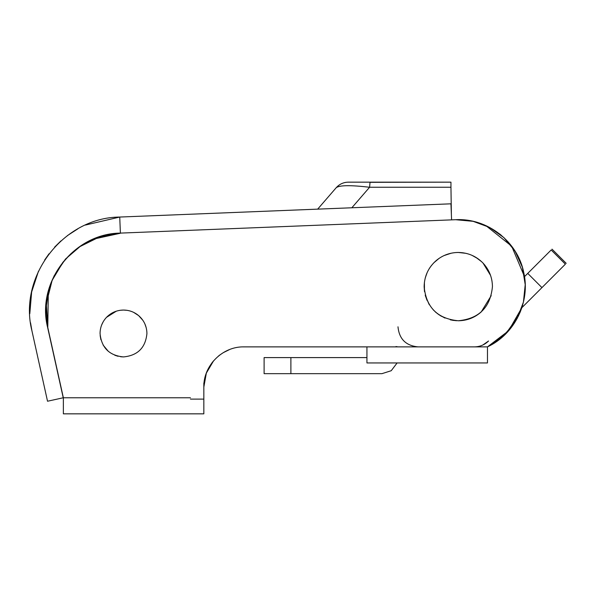 <?xml version="1.0" encoding="UTF-8"?>
<svg xmlns="http://www.w3.org/2000/svg" width="596" height="596" viewBox="0 0 596 596"><rect width="100%" height="100%" fill="white"/><g stroke="black" fill="none" stroke-linecap="round" stroke-linejoin="round"><path stroke-width="0.89" d="M133.608 312.349L138.622 315.597L142.854 320.29M144.91 323.971L146.184 327.651M120.273 310.278L123.491 310.054C129.19 310.114 134.234 311.961 138.622 315.597C144.016 320.343 146.787 326.303 146.929 333.492C145.536 347.721 137.728 355.536 123.491 356.922C109.254 355.536 101.447 347.721 100.054 333.492C100.135 327.286 102.281 321.915 106.49 317.355L116.309 311.179M100.329 329.908L100.694 328.046M101.685 324.902L103.235 321.706M123.491 356.922L120.578 356.743M118.068 356.289L114.819 355.261M108.368 351.394L103.138 345.099M100.895 339.705L100.15 335.578M106.49 317.355C111.161 312.595 116.823 310.158 123.491 310.054L127.104 310.33M130.822 311.231L131.858 311.596M395.96 346.544L397.308 346.745M474.364 346.879C479.877 346.798 484.615 344.838 488.571 340.994L482.805 345.024M418.072 346.879C405.869 345.687 399.178 338.997 397.986 326.794C399.178 338.997 405.869 345.687 418.072 346.879M541.943 287.607L565.38 264.162C566.476 263.067 566.476 263.067 565.38 264.162L551.181 249.97C552.283 248.875 552.283 248.875 551.181 249.97L524.495 276.641L527.743 273.4L541.943 287.607L523.176 306.381L522.476 305.681M520.025 312.527L521.828 307.722L523.176 306.381M264.103 357.593L290.893 357.593L290.893 373.662L264.103 373.662L264.103 357.593M290.893 373.662L381.954 373.662L391.229 370.712L397.107 362.949M366.942 357.593L290.893 357.593M424.404 282.355L424.464 291.332M425.455 296.011L429.366 304.78M435.46 312.021L436.361 312.796M490.515 275.33L483.058 263.112C476.256 256.168 468.002 252.622 458.287 252.466L457.534 252.473M449.809 253.538L443.998 255.602M439.058 258.396L433.784 262.829M431.511 265.421L429.954 267.559M426.952 273.043L425.201 278.161M465.841 253.315L458.287 252.466C449.987 252.555 442.634 255.244 436.235 260.541C428.375 267.455 424.345 276.149 424.136 286.616C426.162 307.357 437.546 318.741 458.287 320.767C479.028 318.741 490.411 307.357 492.438 286.616L492.423 285.737M488.809 271.292L483.401 263.477M478.059 258.776L471.957 255.319M466.303 253.419L462.764 252.764M481.233 311.909L491.216 295.661M490.322 274.786L489.122 271.947M484.935 265.257L483.192 263.246M481.702 261.756L475.802 257.301M425.201 295.065L427.004 300.302M473.708 317.087L475.846 315.902M458.287 320.767C467.1 320.655 474.788 317.668 481.359 311.797M437.129 313.421L441.398 316.297M450.33 319.829L453.623 320.447M429.917 267.611L429.09 268.908M427.161 272.573L425.328 277.699M424.136 286.616L424.508 291.638M425.499 296.16L429.053 304.265M433.128 309.704L435.981 312.475M438.865 314.703L444.988 318.07M452.252 320.231L456.596 320.723M492.005 281.208L491.767 279.889M492.438 286.616C492.318 277.58 489.189 269.75 483.058 263.112M478.26 258.917L473.075 255.833M458.287 252.466L455.657 252.57M451.112 253.233L444.102 255.55M203.839 399.111L190.452 399.111M203.839 383.042L203.839 413.84L63.362 413.84L63.362 397.77L63.362 413.84L63.362 397.77L47.784 327.502L46.272 303.587L52.135 280.358L63.094 262.084L70.864 253.769M339.683 208.257L119.744 217.048L450.948 203.817L451.589 219.872L455.612 219.708L120.385 233.103L119.744 217.048L85.414 225.057M487.468 358.971L487.468 346.879L487.468 362.949L366.942 362.949L366.942 346.879L244.017 346.879C222.554 346.328 203.288 365.586 203.839 387.057L206.343 373.103L213.532 360.885M487.468 362.644L487.468 361.37M203.839 408.58L203.839 413.84M63.362 397.77L190.452 397.77M366.942 346.879L487.468 346.879L505.646 333.954L518.565 315.768M485.829 225.586L511.666 246.193L524.495 276.641L523.154 270.01M517.872 256.071L513.819 249.21M511.659 246.185L507.911 241.663M501.191 235.211L499.619 233.937M110.022 234.362L120.392 233.245L99.115 237.111L79.737 246.699L70.872 253.762L78.992 247.213M517.134 318.562L523.422 302.135L525.218 284.635L522.387 267.269L515.13 251.236L503.955 237.648L489.621 227.441L473.127 221.325L455.612 219.708C487.155 217.838 517.626 241.417 523.728 272.432C530.604 301.725 514.773 334.237 487.468 346.879L508.612 330.78L521.828 307.722M228.536 349.986L223.493 352.519M220.177 354.717L218.225 356.252L220.177 354.717M213.539 360.885L211.885 362.942M101.171 236.463L92.969 239.436M46.361 318.756L47.784 327.502L48.306 291.742L45.967 308.929M47.784 327.502C36.207 282.34 73.77 233.572 120.392 233.245L119.744 217.048C63.392 217.458 17.984 276.402 31.968 330.989L47.531 401.235L63.228 397.77L47.65 327.532C36.051 282.288 73.681 233.438 120.385 233.103L99.957 236.686L81.212 245.552L65.478 259.059L53.878 276.246M229.49 349.599L223.12 352.743M487.468 346.879L502.644 336.777L514.527 322.957M120.392 233.245L94.026 238.996M62.669 262.613L52.15 280.336M450.948 182.16L450.948 187.248L369.602 187.248L370.034 182.16L450.948 182.16L369.952 182.331M351.841 207.773L369.602 187.248C350.485 185.036 339.348 185.192 336.204 187.718L336.211 187.718C339.452 184.104 343.505 182.249 348.362 182.16L369.423 182.16M317.675 209.136L336.204 187.718C339.452 184.104 343.505 182.249 348.362 182.16L348.749 182.16M450.948 187.248L451.388 214.798M51.129 282.474L46.041 304.742L47.65 327.532M77.942 228.79L67.348 235.644M60.934 240.903L54.616 247.124M49.021 253.784L44.611 260.072M38.457 271.269L31.64 291.995L29.8 313.742M30.523 322.741L31.968 330.989M552.008 249.143L566.2 263.343M365.221 182.16L369.356 182.16M345.501 182.413L345.091 182.495M336.211 187.718L336.755 187.114"/></g></svg>
